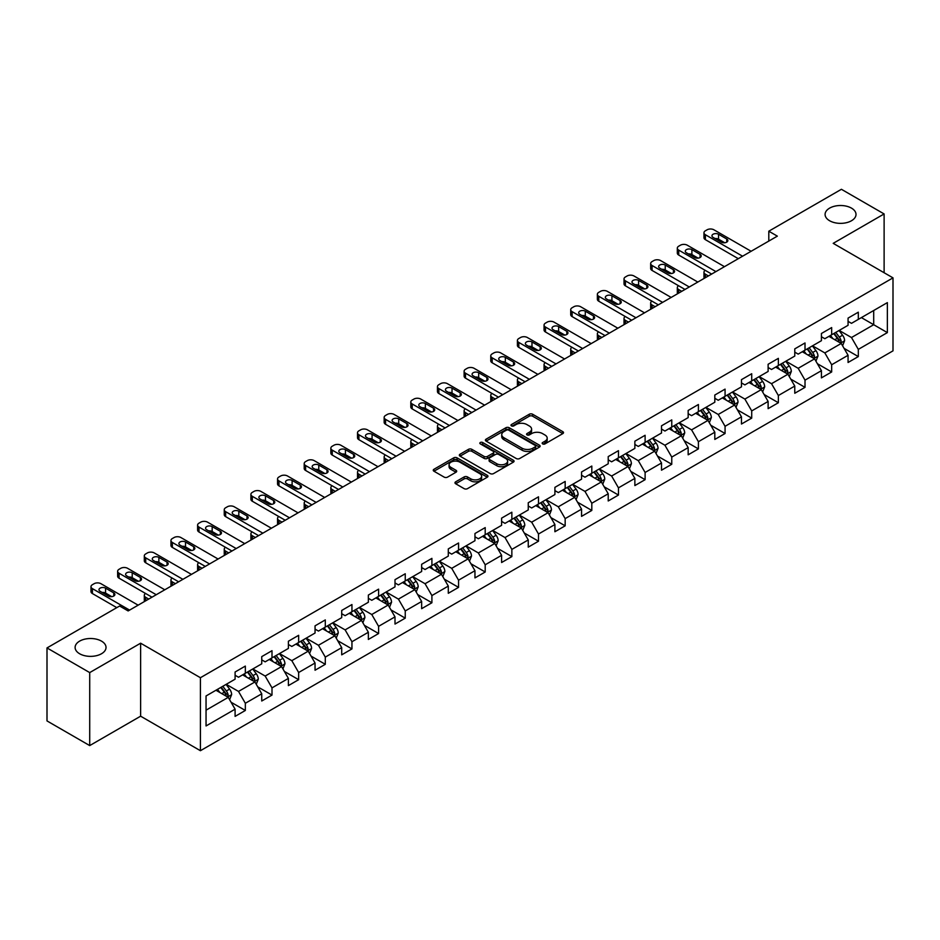 <?xml version="1.0" encoding="UTF-8"?>
<svg xmlns="http://www.w3.org/2000/svg" width="940" height="940" viewBox="0 0 940 940"><rect width="100%" height="100%" fill="white"/><g stroke="black" fill="none" stroke-linecap="round" stroke-linejoin="round"><path stroke-width="1.41" d="M542.65 443.892A1.657 0.964 0 0 0 545 443.892L562.825 433.599A2.373 1.375 0 0 0 563.518 432.635A2.373 1.375 0 0 0 562.825 431.672L532.639 414.246A2.373 1.375 0 0 0 529.279 414.246L511.466 424.528A1.657 0.964 0 0 0 510.984 425.209A1.657 0.964 0 0 0 511.466 425.879A1.657 0.964 0 0 0 513.816 425.879L516.119 424.551A7.591 4.383 0 0 1 526.846 424.551L529.361 426.008A7.591 4.383 0 0 1 531.594 429.098A7.591 4.383 0 0 1 529.361 432.2L527.058 433.528A1.657 0.964 0 0 0 526.576 434.21A1.657 0.964 0 0 0 527.058 434.891A1.657 0.964 0 0 0 529.408 434.891L531.711 433.552A7.591 4.383 0 0 1 542.451 433.552L544.965 435.009A7.591 4.383 0 0 1 547.186 438.111A7.591 4.383 0 0 1 544.965 441.201L542.65 442.54A1.657 0.964 0 0 0 542.168 443.21A1.657 0.964 0 0 0 542.65 443.892L542.65 442.54M101.496 641.127A15.463 8.93 0 0 0 84.647 639.188A15.463 8.93 0 0 0 75.106 647.437A15.463 8.93 0 0 0 79.63 653.758A15.463 8.93 0 0 0 96.479 655.685A15.463 8.93 0 0 0 106.032 647.437A15.463 8.93 0 0 0 101.496 641.127M851.487 208.128A15.463 8.93 0 0 0 834.638 206.189A15.463 8.93 0 0 0 825.085 214.438A15.463 8.93 0 0 0 829.62 220.747A15.463 8.93 0 0 0 846.47 222.686A15.463 8.93 0 0 0 856.011 214.438A15.463 8.93 0 0 0 851.487 208.128M455.665 481.821A2.373 1.375 0 0 0 454.972 482.784A2.373 1.375 0 0 0 455.665 483.759L464.137 488.647A2.373 1.375 0 0 0 467.486 488.647L487.272 477.214A2.373 1.375 0 0 0 487.966 476.251A2.373 1.375 0 0 0 487.272 475.288L457.087 457.851A2.373 1.375 0 0 0 453.738 457.851L433.951 469.283A2.373 1.375 0 0 0 433.258 470.247A2.373 1.375 0 0 0 433.951 471.222L444.173 477.12A2.373 1.375 0 0 0 447.534 477.12L456.006 472.233A2.373 1.375 0 0 0 456.699 471.269A2.373 1.375 0 0 0 456.006 470.294L450.93 467.368A6.345 3.666 0 0 1 449.073 464.783A6.345 3.666 0 0 1 452.986 461.399A6.345 3.666 0 0 1 459.895 462.186L479.776 473.666A6.345 3.666 0 0 1 481.632 476.251A6.345 3.666 0 0 1 477.708 479.635A6.345 3.666 0 0 1 470.799 478.836L467.486 476.933A2.373 1.375 0 0 0 464.137 476.933L455.665 481.821L455.665 483.759M140.624 643.195L89.711 672.593L47 647.93L47 720.921L89.711 745.584L140.624 716.186L200.42 750.707L200.42 677.716L140.624 643.195L140.624 716.186M884.117 272.729L884.117 213.944L833.204 243.343L893 277.864L200.42 677.716M884.117 213.944L841.406 189.292L768.803 231.205L768.803 241.075M47 647.93L119.603 606.018L128.145 610.941L777.345 236.14L768.803 231.205M516.283 458.532A2.373 1.375 0 0 0 519.644 458.532L539.431 447.111A2.373 1.375 0 0 0 540.124 446.136A2.373 1.375 0 0 0 539.431 445.172L509.245 427.747A2.373 1.375 0 0 0 505.885 427.747L486.098 439.168A2.373 1.375 0 0 0 485.404 440.143A2.373 1.375 0 0 0 486.098 441.107L516.283 458.532M480.974 444.244A1.657 0.964 0 0 1 482.666 444.479L482.666 442.505L513.346 460.224A2.373 1.375 0 0 1 514.051 461.199A2.373 1.375 0 0 1 513.346 462.163L493.559 473.584A2.373 1.375 0 0 1 490.21 473.584L460.024 456.159L460.024 454.22A2.373 1.375 0 0 0 459.331 455.195A2.373 1.375 0 0 0 460.024 456.159M460.024 454.22L468.496 449.332A2.373 1.375 0 0 1 471.845 449.332L484.088 456.405A2.373 1.375 0 0 0 487.437 456.405L493.065 453.162A2.373 1.375 0 0 0 493.759 452.187A2.373 1.375 0 0 0 493.065 451.224L480.316 443.868A1.657 0.964 0 0 1 479.835 443.187A1.657 0.964 0 0 1 480.857 442.305A1.657 0.964 0 0 1 482.666 442.505M200.42 750.707L893 350.855L893 277.864M231.076 702.239L245.34 710.464L245.34 703.273L261.743 693.802L261.743 701.005L272.001 695.083L272.001 687.88L288.392 678.41L288.392 685.613L298.65 679.691L298.65 672.5L315.053 663.029L315.053 670.232L325.299 664.31L325.299 657.107L341.702 647.636L341.702 654.839L351.948 648.917L351.948 641.726L368.351 632.256L368.351 639.459L378.597 633.536L378.597 626.334L395 616.863L395 624.066L405.246 618.144L405.246 610.953L421.649 601.482L421.649 608.673L431.906 602.763L431.906 595.561L448.298 586.09L448.298 593.293L458.555 587.371L458.555 580.18L474.959 570.709L474.959 577.9L485.204 571.99L485.204 564.787L501.608 555.317L501.608 562.519L511.853 556.597L511.853 549.395L528.256 539.936L528.256 547.127L538.503 541.217L538.503 534.014L554.905 524.543L554.905 531.746L565.163 525.824L565.163 518.621L581.555 509.163L581.555 516.354L591.812 510.444L591.812 503.241L608.215 493.77L608.215 500.973L618.461 495.051L618.461 487.848L634.864 478.389L634.864 485.581L645.11 479.67L645.11 472.468L661.513 462.997L661.513 470.2L671.759 464.278L671.759 457.075L688.162 447.616L688.162 454.807L698.408 448.897L698.408 441.694L714.811 432.224L714.811 439.427L725.069 433.505L725.069 426.302L741.46 416.831L741.46 424.034L751.718 418.124L751.718 410.921L768.121 401.451L768.121 408.653L778.367 402.731L778.367 395.529L794.77 386.058L794.77 393.261L805.016 387.351L805.016 380.148L821.419 370.677L821.419 377.88L831.665 371.958L831.665 364.755L848.068 355.285L848.068 362.488L858.314 356.577L858.314 349.375L887.36 332.607L887.36 302.621L873.695 310.505L873.695 324.711L887.36 332.607M245.34 710.464L235.094 716.386L235.094 709.183L206.048 725.95L206.048 695.964L235.094 679.197L235.094 672.006L245.34 666.084L245.34 673.287L261.743 663.816L261.743 656.614L272.001 650.692L272.001 657.894L288.392 648.424L288.392 641.233L298.65 635.311L298.65 642.514L315.053 633.043L315.053 625.84L325.299 619.918L325.299 627.121L341.702 617.65L341.702 610.459L351.948 604.538L351.948 611.74L368.351 602.27L368.351 595.067L378.597 589.145L378.597 596.348L395 586.877L395 579.674L405.246 573.764L405.246 580.967L421.649 571.496L421.649 564.294L431.906 558.372L431.906 565.574L448.298 556.104L448.298 548.901L458.555 542.991L458.555 550.194L474.959 540.723L474.959 533.52L485.204 527.598L485.204 534.801L501.608 525.331L501.608 518.128L511.853 512.218L511.853 519.421L528.256 509.95L528.256 502.747L538.503 496.825L538.503 504.028L554.905 494.558L554.905 487.355L565.163 481.445L565.163 488.647L581.555 479.177L581.555 471.974L591.812 466.052L591.812 473.255L608.215 463.784L608.215 456.582L618.461 450.671L618.461 457.862L634.864 448.404L634.864 441.201L645.11 435.279L645.11 442.481L661.513 433.011L661.513 425.808L671.759 419.898L671.759 427.089L688.162 417.63L688.162 410.428L698.408 404.505L698.408 411.708L714.811 402.238L714.811 395.035L725.069 389.125L725.069 396.316L741.46 386.857L741.46 379.654L751.718 373.732L751.718 380.935L768.121 371.464L768.121 364.262L778.367 358.352L778.367 365.543L794.77 356.084L794.77 348.881L805.016 342.959L805.016 350.162L821.419 340.691L821.419 333.488L831.665 327.578L831.665 334.769L848.068 325.299L848.068 318.108L858.314 312.186L858.314 319.389L887.36 302.621M242.614 674.861L254.916 681.958L238.513 691.429L226.211 684.332M235.094 675.261L238.513 677.235L245.34 673.287M238.513 691.429L245.34 703.273M254.916 681.958L261.743 693.802M269.263 659.481L281.565 666.577L265.162 676.048L252.86 668.939M261.743 659.868L265.162 661.842L272.001 657.894M265.162 676.048L272.001 687.88M281.565 666.577L288.392 678.41M295.912 644.088L308.214 651.185L291.811 660.655L279.509 653.559M288.392 644.488L291.811 646.45L298.65 642.514M291.811 660.655L298.65 672.5M308.214 651.185L315.053 663.029M322.561 628.707L334.863 635.804L318.46 645.275L306.17 638.166M315.053 629.095L318.46 631.069L325.299 627.121M318.46 645.275L325.299 657.107M334.863 635.804L341.702 647.636M349.21 613.315L361.512 620.412L345.121 629.882L332.819 622.785M341.702 613.714L345.121 615.677L351.948 611.74M345.121 629.882L351.948 641.726M361.512 620.412L368.351 632.256M375.871 597.922L388.173 605.031L371.77 614.502L359.468 607.393M368.351 598.322L371.77 600.296L378.597 596.348M371.77 614.502L378.597 626.334M388.173 605.031L395 616.863M402.52 582.542L414.822 589.639L398.419 599.109L386.117 592.012M395 582.941L398.419 584.903L405.246 580.967M398.419 599.109L405.246 610.953M414.822 589.639L421.649 601.482M429.169 567.149L441.471 574.258L425.068 583.728L412.766 576.62M421.649 567.548L425.068 569.523L431.906 565.574M425.068 583.728L431.906 595.561M441.471 574.258L448.298 586.09M455.818 551.768L468.12 558.865L451.717 568.336L439.415 561.239M448.298 552.156L451.717 554.13L458.555 550.194M451.717 568.336L458.555 580.18M468.12 558.865L474.959 570.709M482.467 536.376L494.769 543.485L478.366 552.955L466.076 545.846M474.959 536.775L478.366 538.749L485.204 534.801M478.366 552.955L485.204 564.787M494.769 543.485L501.608 555.317M509.128 520.995L521.418 528.092L505.027 537.562L492.724 530.466M501.608 521.383L505.027 523.357L511.853 519.421M505.027 537.562L511.853 549.395M521.418 528.092L528.256 539.936M535.777 505.603L548.079 512.711L531.676 522.182L519.374 515.073M528.256 506.002L531.676 507.976L538.503 504.028M531.676 522.182L538.503 534.014M548.079 512.711L554.905 524.543M562.426 490.222L574.728 497.319L558.325 506.789L546.023 499.692M554.905 490.61L558.325 492.584L565.163 488.647M558.325 506.789L565.163 518.621M574.728 497.319L581.555 509.163M589.074 474.829L601.377 481.938L584.974 491.409L572.672 484.3M581.555 475.229L584.974 477.203L591.812 473.255M584.974 491.409L591.812 503.241M601.377 481.938L608.215 493.77M615.724 459.449L628.026 466.546L611.623 476.016L599.321 468.919M608.215 459.836L611.623 461.81L618.461 457.862M611.623 476.016L618.461 487.848M628.026 466.546L634.864 478.389M642.373 444.056L654.675 451.165L638.272 460.635L625.981 453.527M634.864 444.456L638.272 446.43L645.11 442.481M638.272 460.635L645.11 472.468M654.675 451.165L661.513 462.997M669.033 428.675L681.324 435.772L664.933 445.243L652.63 438.146M661.513 429.063L664.933 431.037L671.759 427.089M664.933 445.243L671.759 457.075M681.324 435.772L688.162 447.616M695.682 413.283L707.985 420.392L691.582 429.862L679.279 422.753M688.162 413.682L691.582 415.656L698.408 411.708M691.582 429.862L698.408 441.694M707.985 420.392L714.811 432.224M722.331 397.902L734.634 404.999L718.231 414.47L705.928 407.373M714.811 398.29L718.231 400.264L725.069 396.316M718.231 414.47L725.069 426.302M734.634 404.999L741.46 416.831M748.98 382.51L761.283 389.618L744.88 399.077L732.577 391.98M741.46 382.909L744.88 384.883L751.718 380.935M744.88 399.077L751.718 410.921M761.283 389.618L768.121 401.451M775.629 367.129L787.932 374.226L771.529 383.696L759.226 376.599M768.121 367.517L771.529 369.49L778.367 365.543M771.529 383.696L778.367 395.529M787.932 374.226L794.77 386.058M802.278 351.736L814.581 358.845L798.189 368.304L785.887 361.207M794.77 352.136L798.189 354.11L805.016 350.162M798.189 368.304L805.016 380.148M814.581 358.845L821.419 370.677M828.939 336.356L841.241 343.453L824.838 352.923L812.536 345.826M821.419 336.743L824.838 338.717L831.665 334.769M824.838 352.923L831.665 364.755M841.241 343.453L848.068 355.285M861.393 317.614L873.695 324.711L851.487 337.531L839.185 330.434M848.068 321.363L851.487 323.337L858.314 319.389M851.487 337.531L858.314 349.375M89.711 672.593L89.711 745.584M206.048 710.17L228.256 697.351L215.965 690.254M228.256 697.351L235.094 709.183M844.05 348.34L858.314 356.577M817.4 363.721L831.665 371.958M790.752 379.114L805.016 387.351M764.102 394.495L778.367 402.731M737.454 409.887L751.718 418.124M710.805 425.268L725.069 433.505M684.144 440.66L698.408 448.897M657.495 456.041L671.759 464.278M630.846 471.434L645.11 479.67M604.197 486.814L618.461 495.051M577.548 502.207L591.812 510.444M550.899 517.587L565.163 525.824M524.238 532.98L538.503 541.217M497.589 548.361L511.853 556.597M470.94 563.753L485.204 571.99M444.291 579.134L458.555 587.371M417.642 594.527L431.906 602.763M390.981 609.907L405.246 618.144M364.332 625.3L378.597 633.536M337.683 640.681L351.948 648.917M311.034 656.073L325.299 664.31M284.385 671.454L298.65 679.691M257.736 686.846L272.001 695.083M543.32 444.127L544.965 443.175A7.591 4.383 0 0 0 547.186 440.073L547.186 438.111M531.594 429.098L531.594 431.072A7.591 4.383 0 0 1 529.361 434.174L527.728 435.126M562.79 433.622L532.639 416.209A2.373 1.375 0 0 0 529.279 416.209L512.124 426.114M539.395 447.123L509.245 429.721A2.373 1.375 0 0 0 505.885 429.721L486.133 441.13M535.236 446.817A1.657 0.964 0 0 0 535.718 446.136A1.657 0.964 0 0 0 535.236 445.466L508.74 430.168A1.657 0.964 0 0 0 506.39 430.168L503.957 431.566A7.591 4.383 0 0 0 501.737 434.668A7.591 4.383 0 0 0 503.957 437.77L522.076 448.227A7.591 4.383 0 0 0 532.804 448.227L535.236 446.817L535.236 448.791A1.657 0.964 0 0 0 535.718 448.11L535.718 446.136M501.737 434.668L501.737 436.642A7.591 4.383 0 0 0 503.957 439.744L503.957 437.77M535.236 448.791L532.804 450.201A7.591 4.383 0 0 1 522.076 450.201L503.957 439.744M460.06 456.182L468.496 451.306L468.496 449.332M493.759 452.187L493.759 454.161A2.373 1.375 0 0 1 493.065 455.136L487.437 458.379A2.373 1.375 0 0 1 484.088 458.379L471.845 451.306A2.373 1.375 0 0 0 468.496 451.306M482.666 444.479L513.322 462.186M496.79 463.737A6.345 3.666 0 0 0 503.711 464.536A6.345 3.666 0 0 0 507.623 461.152A6.345 3.666 0 0 0 505.767 458.555L498.764 454.514A2.373 1.375 0 0 0 495.404 454.514L489.787 457.757A2.373 1.375 0 0 0 489.094 458.732A2.373 1.375 0 0 0 489.787 459.695L496.79 463.737L496.79 465.711A6.345 3.666 0 0 0 503.711 466.498A6.345 3.666 0 0 0 507.623 463.115L507.623 461.152M489.094 458.732L489.094 460.706A2.373 1.375 0 0 0 489.787 461.669L489.787 459.695M496.79 465.711L489.787 461.669M481.632 476.251L481.632 478.225A6.345 3.666 0 0 1 477.708 481.609A6.345 3.666 0 0 1 470.799 480.81L467.486 478.906A2.373 1.375 0 0 0 464.137 478.906L455.7 483.771M449.073 464.783L449.073 466.745A6.345 3.666 0 0 0 450.93 469.342L450.93 467.368M455.971 472.256L450.93 469.342M487.272 475.288L487.272 477.214L457.087 459.825A2.373 1.375 0 0 0 453.738 459.825L433.986 471.234M842.581 345.791L844.614 340.668A6.404 3.701 -120 0 0 842.569 335.216L839.044 330.516M832.899 338.647L830.502 335.439M708.408 275.937L705.388 274.198L705.388 277.688M704.377 278.264A4.829 2.785 180 0 1 703.966 277.147L703.966 272.224A4.829 2.785 0 0 0 705.388 274.198M840.243 342.877L841.159 340.95A6.404 3.701 -120 0 0 839.326 337.096L835.801 332.384M834.203 333.312L838.116 338.529A3.266 1.88 60 0 1 838.703 339.528L841.159 340.95M833.757 333.571L837.282 338.282A6.404 3.701 60 0 1 839.115 342.125M705.212 270.344A4.829 2.785 0 0 0 703.966 272.224M742.577 256.209L705.388 234.742A4.829 2.785 -0 0 1 703.966 232.768A4.829 2.785 -0 0 1 705.388 230.793L707.091 229.807A4.829 2.785 -0 0 1 713.93 229.807L751.119 251.274M703.966 232.768L703.966 237.703A4.829 2.785 180 0 0 705.388 239.665L738.3 258.676M713.072 237.397A3.866 2.232 180 0 1 711.944 235.822A3.866 2.232 180 0 1 714.33 233.766A3.866 2.232 180 0 1 718.536 234.248L726.738 238.983A3.866 2.232 180 0 1 727.866 240.558A3.866 2.232 180 0 1 725.48 242.626A3.866 2.232 180 0 1 721.274 242.132L713.072 237.397M715.082 238.56A3.866 2.232 180 0 1 718.536 239.183L724.728 242.755M815.932 361.183L817.965 356.06A6.404 3.701 -120 0 0 815.92 350.608L812.395 345.897M806.25 354.028L803.853 350.832M681.759 291.329L678.727 289.579L678.727 293.068M677.716 293.656A4.829 2.785 180 0 1 677.317 292.54L677.317 287.605A4.829 2.785 0 0 0 678.727 289.579M813.593 358.269L814.51 356.331A6.404 3.701 -120 0 0 812.677 352.477L809.152 347.777M807.542 348.705L811.455 353.922A3.266 1.88 60 0 1 812.054 354.909L814.51 356.331M807.096 348.952L810.633 353.663A6.404 3.701 60 0 1 812.466 357.517M678.562 285.737A4.829 2.785 0 0 0 677.317 287.605M789.283 376.564L791.316 371.441A6.404 3.701 -120 0 0 789.271 365.989L785.746 361.289M779.601 369.42L777.204 366.212M655.11 306.71L652.078 304.971L652.078 308.461M651.067 309.037A4.829 2.785 180 0 1 650.668 307.921L650.668 302.997A4.829 2.785 0 0 0 652.078 304.971M786.945 373.65L787.861 371.723A6.404 3.701 -120 0 0 786.028 367.869L782.503 363.157M780.893 364.086L784.806 369.303A3.266 1.88 60 0 1 785.405 370.301L787.861 371.723M780.447 364.344L783.972 369.056A6.404 3.701 60 0 1 785.805 372.898M651.914 301.117A4.829 2.785 0 0 0 650.668 302.997M715.928 271.601L678.727 250.122A4.829 2.785 -0 0 1 677.317 248.148A4.829 2.785 -0 0 1 678.727 246.186L680.443 245.199A4.829 2.785 -0 0 1 687.269 245.199L724.47 266.666M677.317 248.148L677.317 253.083A4.829 2.785 180 0 0 678.727 255.057L711.65 274.069M686.423 252.79A3.866 2.232 180 0 1 685.284 251.215A3.866 2.232 180 0 1 687.669 249.147A3.866 2.232 180 0 1 691.887 249.629L700.089 254.364A3.866 2.232 180 0 1 701.216 255.95A3.866 2.232 180 0 1 698.831 258.007A3.866 2.232 180 0 1 694.625 257.525L686.423 252.79M688.433 253.953A3.866 2.232 180 0 1 691.887 254.564L698.079 258.136M689.279 286.982L652.078 265.515A4.829 2.785 -0 0 1 650.668 263.541A4.829 2.785 -0 0 1 652.078 261.567L653.793 260.58A4.829 2.785 -0 0 1 660.62 260.58L697.821 282.059M650.668 263.541L650.668 268.476A4.829 2.785 180 0 0 652.078 270.45L685.002 289.45M659.774 268.17A3.866 2.232 180 0 1 658.635 266.596A3.866 2.232 180 0 1 661.02 264.539A3.866 2.232 180 0 1 665.238 265.021L673.439 269.757A3.866 2.232 180 0 1 674.567 271.331A3.866 2.232 180 0 1 672.182 273.399A3.866 2.232 180 0 1 667.964 272.906L659.774 268.17M661.784 269.334A3.866 2.232 180 0 1 665.238 269.956L671.43 273.528M762.634 391.957L764.667 386.834A6.404 3.701 -120 0 0 762.622 381.382L759.097 376.67M752.952 384.801L750.555 381.605M628.449 322.103L625.429 320.352L625.429 323.842M624.418 324.429A4.829 2.785 180 0 1 624.019 323.313L624.019 318.378A4.829 2.785 0 0 0 625.429 320.352M760.295 389.043L761.212 387.104A6.404 3.701 -120 0 0 759.379 383.25L755.854 378.55M754.244 379.478L758.157 384.695A3.266 1.88 60 0 1 758.745 385.682L761.212 387.104M753.798 379.737L757.323 384.437A6.404 3.701 60 0 1 759.156 388.291M625.264 316.51A4.829 2.785 0 0 0 624.019 318.378M735.985 407.337L738.018 402.214A6.404 3.701 -120 0 0 735.973 396.762L732.448 392.062M726.303 400.193L723.906 396.997M601.8 337.484L598.78 335.745L598.78 339.234M597.769 339.81A4.829 2.785 180 0 1 597.358 338.694L597.358 333.771A4.829 2.785 0 0 0 598.78 335.745M733.635 404.423L734.551 402.496A6.404 3.701 -120 0 0 732.718 398.642L729.193 393.93M727.595 394.859L731.508 400.088A3.266 1.88 60 0 1 732.096 401.075L734.551 402.496M727.149 395.117L730.674 399.829A6.404 3.701 60 0 1 732.507 403.671M598.615 331.89A4.829 2.785 0 0 0 597.358 333.771M709.336 422.73L711.357 417.607A6.404 3.701 -120 0 0 709.324 412.155L705.787 407.443M699.642 415.574L697.245 412.378M575.151 352.876L572.131 351.125L572.131 354.615M571.12 355.203A4.829 2.785 180 0 1 570.709 354.086L570.709 349.151A4.829 2.785 0 0 0 572.131 351.125M706.986 419.816L707.902 417.877A6.404 3.701 -120 0 0 706.069 414.023L702.544 409.323M700.946 410.251L704.859 415.468A3.266 1.88 60 0 1 705.447 416.455L707.902 417.877M700.5 410.51L704.025 415.21A6.404 3.701 60 0 1 705.858 419.064M571.966 347.283A4.829 2.785 0 0 0 570.709 349.151M662.618 302.374L625.429 280.896A4.829 2.785 -0 0 1 624.019 278.921A4.829 2.785 -0 0 1 625.429 276.959L627.144 275.972A4.829 2.785 -0 0 1 633.971 275.972L671.16 297.44M624.019 278.921L624.019 283.857A4.829 2.785 180 0 0 625.429 285.83L658.352 304.842M633.114 283.563A3.866 2.232 180 0 1 631.986 281.988A3.866 2.232 180 0 1 634.371 279.92A3.866 2.232 180 0 1 638.589 280.402L646.791 285.137A3.866 2.232 180 0 1 647.918 286.724A3.866 2.232 180 0 1 645.533 288.78A3.866 2.232 180 0 1 641.315 288.298L633.114 283.563M635.135 284.726A3.866 2.232 180 0 1 638.589 285.337L644.769 288.909M635.969 317.755L598.78 296.288A4.829 2.785 -0 0 1 597.358 294.314A4.829 2.785 -0 0 1 598.78 292.34L600.484 291.353A4.829 2.785 -0 0 1 607.322 291.353L644.511 312.832M597.358 294.314L597.358 299.249A4.829 2.785 180 0 0 598.78 301.223L631.704 320.223M606.465 298.943A3.866 2.232 180 0 1 605.337 297.369A3.866 2.232 180 0 1 607.722 295.313A3.866 2.232 180 0 1 611.928 295.795L620.13 300.53A3.866 2.232 180 0 1 621.269 302.104A3.866 2.232 180 0 1 618.884 304.172A3.866 2.232 180 0 1 614.666 303.679L606.465 298.943M608.474 300.107A3.866 2.232 180 0 1 611.928 300.73L618.12 304.302M609.32 333.148L572.131 311.669A4.829 2.785 -0 0 1 570.709 309.695A4.829 2.785 -0 0 1 572.131 307.732L573.835 306.745A4.829 2.785 -0 0 1 580.673 306.745L617.862 328.213M570.709 309.695L570.709 314.63A4.829 2.785 180 0 0 572.131 316.604L605.055 335.615M579.816 314.336A3.866 2.232 180 0 1 578.688 312.762A3.866 2.232 180 0 1 581.073 310.694A3.866 2.232 180 0 1 585.279 311.175L593.481 315.911A3.866 2.232 180 0 1 594.62 317.497A3.866 2.232 180 0 1 592.223 319.553A3.866 2.232 180 0 1 588.017 319.071L579.816 314.336M581.825 315.499A3.866 2.232 180 0 1 585.279 316.11L591.471 319.682M682.675 438.111L684.708 432.988A6.404 3.701 -120 0 0 682.663 427.536L679.138 422.836M672.993 430.966L670.596 427.771M548.502 368.257L545.482 366.518L545.482 370.007M544.46 370.583A4.829 2.785 180 0 1 544.06 369.479L544.06 364.544A4.829 2.785 0 0 0 545.482 366.518M680.337 435.197L681.253 433.27A6.404 3.701 -120 0 0 679.42 429.416L675.895 424.704M674.297 425.632L678.198 430.861A3.266 1.88 60 0 1 678.798 431.848L681.253 433.27M673.851 425.89L677.376 430.602A6.404 3.701 60 0 1 679.209 434.445M545.306 362.664A4.829 2.785 0 0 0 544.06 364.544M582.671 348.529L545.482 327.061A4.829 2.785 -0 0 1 544.06 325.087A4.829 2.785 -0 0 1 545.482 323.113L547.186 322.126A4.829 2.785 -0 0 1 554.024 322.126L591.213 343.605M544.06 325.087L544.06 330.022A4.829 2.785 180 0 0 545.482 331.996L578.394 350.996M553.167 329.728A3.866 2.232 180 0 1 552.038 328.142A3.866 2.232 180 0 1 554.424 326.086A3.866 2.232 180 0 1 558.63 326.568L566.832 331.303A3.866 2.232 180 0 1 567.96 332.877A3.866 2.232 180 0 1 565.574 334.946A3.866 2.232 180 0 1 561.368 334.452L553.167 329.728M555.176 330.88A3.866 2.232 180 0 1 558.63 331.503L564.822 335.075M656.026 453.503L658.059 448.38A6.404 3.701 -120 0 0 656.014 442.928L652.489 438.216M646.344 446.347L643.947 443.151M521.853 383.649L518.821 381.899L518.821 385.388M517.811 385.976A4.829 2.785 180 0 1 517.411 384.86L517.411 379.924A4.829 2.785 0 0 0 518.821 381.899M653.688 450.589L654.604 448.65A6.404 3.701 -120 0 0 652.771 444.796L649.246 440.096M647.636 441.024L651.549 446.241A3.266 1.88 60 0 1 652.149 447.228L654.604 448.65M647.19 441.283L650.715 445.983A6.404 3.701 60 0 1 652.548 449.837M518.657 378.056A4.829 2.785 0 0 0 517.411 379.924M556.022 363.921L518.821 342.442A4.829 2.785 -0 0 1 517.411 340.48A4.829 2.785 -0 0 1 518.821 338.506L520.537 337.519A4.829 2.785 -0 0 1 527.364 337.519L564.564 358.986M517.411 340.48L517.411 345.403A4.829 2.785 180 0 0 518.821 347.377L551.745 366.389M526.518 345.109A3.866 2.232 180 0 1 525.378 343.535A3.866 2.232 180 0 1 527.763 341.467A3.866 2.232 180 0 1 531.981 341.948L540.183 346.684A3.866 2.232 180 0 1 541.311 348.27A3.866 2.232 180 0 1 538.926 350.326A3.866 2.232 180 0 1 534.719 349.845L526.518 345.109M528.527 346.272A3.866 2.232 180 0 1 531.981 346.884L538.173 350.456M629.377 468.884L631.41 463.761A6.404 3.701 -120 0 0 629.365 458.309L625.84 453.609M619.695 461.74L617.298 458.544M495.204 399.03L492.172 397.291L492.172 400.781M491.162 401.368A4.829 2.785 180 0 1 490.762 400.252L490.762 395.317A4.829 2.785 0 0 0 492.172 397.291M627.039 465.981L627.955 464.043A6.404 3.701 -120 0 0 626.122 460.189L622.597 455.477M620.988 456.405L624.9 461.634A3.266 1.88 60 0 1 625.5 462.621L627.955 464.043M620.541 456.664L624.066 461.376A6.404 3.701 60 0 1 625.899 465.218M492.008 393.449A4.829 2.785 0 0 0 490.762 395.317M529.361 379.302L492.172 357.835A4.829 2.785 -0 0 1 490.762 355.861A4.829 2.785 -0 0 1 492.172 353.887L493.888 352.899A4.829 2.785 -0 0 1 500.714 352.899L537.903 374.379M490.762 355.861L490.762 360.796A4.829 2.785 180 0 0 492.172 362.77L525.096 381.769M499.869 360.502A3.866 2.232 180 0 1 498.729 358.916A3.866 2.232 180 0 1 501.114 356.859A3.866 2.232 180 0 1 505.332 357.341L513.534 362.076A3.866 2.232 180 0 1 514.662 363.651A3.866 2.232 180 0 1 512.277 365.719A3.866 2.232 180 0 1 508.058 365.225L499.869 360.502M501.878 361.653A3.866 2.232 180 0 1 505.332 362.276L511.524 365.848M602.728 484.276L604.761 479.153A6.404 3.701 -120 0 0 602.716 473.701L599.191 468.99M593.046 477.12L590.649 473.924M468.543 414.423L465.523 412.672L465.523 416.162M464.513 416.749A4.829 2.785 180 0 1 464.113 415.633L464.113 410.698A4.829 2.785 0 0 0 465.523 412.672M600.39 481.362L601.306 479.423A6.404 3.701 -120 0 0 599.473 475.57L595.948 470.87M594.339 471.798L598.251 477.015A3.266 1.88 60 0 1 598.839 478.002L601.306 479.423M593.892 472.056L597.417 476.756A6.404 3.701 60 0 1 599.25 480.61M465.359 408.829A4.829 2.785 0 0 0 464.113 410.698M502.712 394.694L465.523 373.215A4.829 2.785 -0 0 1 464.113 371.253A4.829 2.785 -0 0 1 465.523 369.279L467.227 368.292A4.829 2.785 -0 0 1 474.065 368.292L511.254 389.759M464.113 371.253L464.113 376.176A4.829 2.785 180 0 0 465.523 378.15L498.447 397.162M473.208 375.882A3.866 2.232 180 0 1 472.08 374.308A3.866 2.232 180 0 1 474.465 372.24A3.866 2.232 180 0 1 478.683 372.722L486.885 377.457A3.866 2.232 180 0 1 488.013 379.043A3.866 2.232 180 0 1 485.628 381.099A3.866 2.232 180 0 1 481.409 380.618L473.208 375.882M475.229 377.046A3.866 2.232 180 0 1 478.683 377.657L484.864 381.229M576.079 499.657L578.112 494.534A6.404 3.701 -120 0 0 576.067 489.094L572.542 484.382M566.385 492.513L564 489.317M441.894 429.803L438.874 428.064L438.874 431.554M437.864 432.142A4.829 2.785 180 0 1 437.453 431.025L437.453 426.09A4.829 2.785 0 0 0 438.874 428.064M573.729 496.755L574.645 494.816A6.404 3.701 -120 0 0 572.812 490.962L569.288 486.25M567.689 487.179L571.602 492.407A3.266 1.88 60 0 1 572.19 493.394L574.645 494.816M567.243 487.437L570.768 492.149A6.404 3.701 60 0 1 572.601 495.991M438.71 424.222A4.829 2.785 0 0 0 437.453 426.09M476.063 410.075L438.874 388.608A4.829 2.785 -0 0 1 437.453 386.634A4.829 2.785 -0 0 1 438.874 384.66L440.578 383.673A4.829 2.785 -0 0 1 447.416 383.673L484.605 405.152M437.453 386.634L437.453 391.569A4.829 2.785 180 0 0 438.874 393.543L471.798 412.543M446.559 391.275A3.866 2.232 180 0 1 445.431 389.689A3.866 2.232 180 0 1 447.816 387.632A3.866 2.232 180 0 1 452.022 388.114L460.224 392.849A3.866 2.232 180 0 1 461.364 394.424A3.866 2.232 180 0 1 458.978 396.492A3.866 2.232 180 0 1 454.76 396.01L446.559 391.275M448.568 392.427A3.866 2.232 180 0 1 452.022 393.049L458.215 396.621M549.418 515.049L551.451 509.927A6.404 3.701 -120 0 0 549.418 504.474L545.881 499.763M539.736 507.894L537.339 504.698M415.245 445.196L412.225 443.445L412.225 446.935M411.215 447.522A4.829 2.785 180 0 1 410.804 446.406L410.804 441.471A4.829 2.785 0 0 0 412.225 443.445M547.08 512.135L547.996 510.197A6.404 3.701 -120 0 0 546.163 506.355L542.639 501.643M541.04 502.571L544.953 507.788A3.266 1.88 60 0 1 545.541 508.775L547.996 510.197M540.594 502.829L544.119 507.53A6.404 3.701 60 0 1 545.952 511.384M412.061 439.603A4.829 2.785 0 0 0 410.804 441.471M449.414 425.468L412.225 403.988A4.829 2.785 -0 0 1 410.804 402.026A4.829 2.785 -0 0 1 412.225 400.052L413.929 399.065A4.829 2.785 -0 0 1 420.768 399.065L457.956 420.532M410.804 402.026L410.804 406.95A4.829 2.785 180 0 0 412.225 408.923L445.137 427.935M419.91 406.656A3.866 2.232 180 0 1 418.782 405.081A3.866 2.232 180 0 1 421.167 403.013A3.866 2.232 180 0 1 425.373 403.507L433.575 408.23A3.866 2.232 180 0 1 434.715 409.816A3.866 2.232 180 0 1 432.318 411.873A3.866 2.232 180 0 1 428.111 411.391L419.91 406.656M421.919 407.819A3.866 2.232 180 0 1 425.373 408.43L431.566 412.002M522.769 530.43L524.802 525.319A6.404 3.701 -120 0 0 522.757 519.867L519.232 515.155M513.087 523.286L510.69 520.09M388.596 460.577L385.576 458.838L385.576 462.327M384.554 462.915A4.829 2.785 180 0 1 384.154 461.798L384.154 456.863A4.829 2.785 0 0 0 385.576 458.838M520.431 527.528L521.347 525.589A6.404 3.701 -120 0 0 519.514 521.735L515.99 517.024M514.38 517.952L518.293 523.181A3.266 1.88 60 0 1 518.892 524.168L521.347 525.589M513.945 518.21L517.47 522.922A6.404 3.701 60 0 1 519.303 526.764M385.4 454.995A4.829 2.785 0 0 0 384.154 456.863M422.765 440.848L385.576 419.381A4.829 2.785 -0 0 1 384.154 417.407A4.829 2.785 -0 0 1 385.576 415.433L387.28 414.446A4.829 2.785 -0 0 1 394.119 414.446L431.307 435.925M384.154 417.407L384.154 422.342A4.829 2.785 180 0 0 385.576 424.316L418.488 443.316M393.261 422.048A3.866 2.232 180 0 1 392.121 420.462A3.866 2.232 180 0 1 394.518 418.406A3.866 2.232 180 0 1 398.724 418.887L406.926 423.623A3.866 2.232 180 0 1 408.054 425.197A3.866 2.232 180 0 1 405.669 427.265A3.866 2.232 180 0 1 401.462 426.784L393.261 422.048M395.27 423.2A3.866 2.232 180 0 1 398.724 423.822L404.917 427.395M496.12 545.823L498.153 540.7A6.404 3.701 -120 0 0 496.109 535.248L492.584 530.536M486.438 538.667L484.041 535.471M361.947 475.969L358.916 474.218L358.916 477.708M357.905 478.296A4.829 2.785 180 0 1 357.505 477.179L357.505 472.244A4.829 2.785 0 0 0 358.916 474.218M493.782 542.909L494.699 540.97A6.404 3.701 -120 0 0 492.865 537.128L489.341 532.416M487.731 533.344L491.644 538.561A3.266 1.88 60 0 1 492.243 539.548L494.699 540.97M487.284 533.603L490.809 538.303A6.404 3.701 60 0 1 492.642 542.157M358.751 470.376A4.829 2.785 0 0 0 357.505 472.244M396.116 456.241L358.916 434.774A4.829 2.785 -0 0 1 357.505 432.799A4.829 2.785 -0 0 1 358.916 430.826L360.631 429.839A4.829 2.785 -0 0 1 367.458 429.839L404.658 451.306M357.505 432.799L357.505 437.723A4.829 2.785 180 0 0 358.916 439.697L391.839 458.708M366.612 437.429A3.866 2.232 180 0 1 365.472 435.855A3.866 2.232 180 0 1 367.857 433.787A3.866 2.232 180 0 1 372.076 434.28L380.277 439.004A3.866 2.232 180 0 1 381.405 440.59A3.866 2.232 180 0 1 379.02 442.646A3.866 2.232 180 0 1 374.813 442.164L366.612 437.429M368.621 438.592A3.866 2.232 180 0 1 372.076 439.203L378.268 442.775M469.471 561.204L471.504 556.092A6.404 3.701 -120 0 0 469.46 550.64L465.935 545.928M459.789 554.06L457.392 550.864M335.286 491.35L332.267 489.611L332.267 493.101M331.256 493.688A4.829 2.785 180 0 1 330.856 492.572L330.856 487.637A4.829 2.785 0 0 0 332.267 489.611M467.133 558.301L468.049 556.363A6.404 3.701 -120 0 0 466.216 552.509L462.691 547.797M461.082 548.725L464.995 553.954A3.266 1.88 60 0 1 465.594 554.941L468.049 556.363M460.635 548.984L464.16 553.695A6.404 3.701 60 0 1 465.993 557.549M332.102 485.769A4.829 2.785 0 0 0 330.856 487.637M369.455 471.622L332.267 450.154A4.829 2.785 -0 0 1 330.856 448.18A4.829 2.785 -0 0 1 332.267 446.206L333.982 445.219A4.829 2.785 -0 0 1 340.809 445.219L377.998 466.698M330.856 448.18L330.856 453.115A4.829 2.785 180 0 0 332.267 455.089L365.19 474.089M339.951 452.822A3.866 2.232 180 0 1 338.823 451.235A3.866 2.232 180 0 1 341.208 449.179A3.866 2.232 180 0 1 345.427 449.661L353.628 454.396A3.866 2.232 180 0 1 354.756 455.971A3.866 2.232 180 0 1 352.371 458.038A3.866 2.232 180 0 1 348.153 457.557L339.951 452.822M341.972 453.973A3.866 2.232 180 0 1 345.427 454.596L351.607 458.168M442.822 576.596L444.855 571.473A6.404 3.701 -120 0 0 442.811 566.021L439.286 561.309M433.14 569.44L430.743 566.244M308.637 506.742L305.618 504.991L305.618 508.481M304.607 509.069A4.829 2.785 180 0 1 304.207 507.953L304.207 503.018A4.829 2.785 0 0 0 305.618 504.991M440.484 573.682L441.401 571.743A6.404 3.701 -120 0 0 439.568 567.901L436.031 563.189M434.433 564.118L438.346 569.335A3.266 1.88 60 0 1 438.933 570.333L441.401 571.743M433.986 564.376L437.511 569.076A6.404 3.701 60 0 1 439.344 572.93M305.453 501.149A4.829 2.785 0 0 0 304.207 503.018M342.806 487.014L305.618 465.547A4.829 2.785 -0 0 1 304.207 463.573A4.829 2.785 -0 0 1 305.618 461.599L307.321 460.612A4.829 2.785 -0 0 1 314.16 460.612L351.349 482.079M304.207 463.573L304.207 468.496A4.829 2.785 180 0 0 305.618 470.47L338.541 489.481M313.302 468.202A3.866 2.232 180 0 1 312.174 466.628A3.866 2.232 180 0 1 314.559 464.56A3.866 2.232 180 0 1 318.778 465.053L326.967 469.788A3.866 2.232 180 0 1 328.107 471.363A3.866 2.232 180 0 1 325.722 473.419A3.866 2.232 180 0 1 321.504 472.938L313.302 468.202M315.311 469.365A3.866 2.232 180 0 1 318.778 469.977L324.958 473.548M416.173 591.977L418.206 586.865A6.404 3.701 -120 0 0 416.162 581.413L412.637 576.702M406.48 584.833L404.094 581.637M281.988 522.123L278.969 520.384L278.969 523.874M277.958 524.461A4.829 2.785 180 0 1 277.547 523.345L277.547 518.41A4.829 2.785 0 0 0 278.969 520.384M413.823 589.074L414.74 587.136A6.404 3.701 -120 0 0 412.907 583.282L409.382 578.582M407.784 579.498L411.697 584.727A3.266 1.88 60 0 1 412.284 585.714L414.74 587.136M407.337 579.757L410.862 584.469A6.404 3.701 60 0 1 412.695 588.322M278.804 516.542A4.829 2.785 0 0 0 277.547 518.41M316.157 502.406L278.969 480.928A4.829 2.785 -0 0 1 277.547 478.954A4.829 2.785 -0 0 1 278.969 476.98L280.672 475.993A4.829 2.785 -0 0 1 287.511 475.993L324.7 497.471M277.547 478.954L277.547 483.889A4.829 2.785 180 0 0 278.969 485.863L311.892 504.862M286.653 483.595A3.866 2.232 180 0 1 285.525 482.009A3.866 2.232 180 0 1 287.91 479.952A3.866 2.232 180 0 1 292.117 480.434L300.318 485.169A3.866 2.232 180 0 1 301.458 486.744A3.866 2.232 180 0 1 299.073 488.812A3.866 2.232 180 0 1 294.855 488.33L286.653 483.595M288.662 484.758A3.866 2.232 180 0 1 292.117 485.369L298.309 488.941M389.512 607.369L391.545 602.246A6.404 3.701 -120 0 0 389.501 596.794L385.976 592.094M379.831 600.214L377.434 597.018M255.339 537.515L252.32 535.765L252.32 539.255M251.309 539.842A4.829 2.785 180 0 1 250.898 538.726L250.898 533.791A4.829 2.785 0 0 0 252.32 535.765M387.174 604.455L388.091 602.516A6.404 3.701 -120 0 0 386.258 598.674L382.733 593.962M381.135 594.891L385.048 600.108A3.266 1.88 60 0 1 385.635 601.106L388.091 602.516M380.688 595.149L384.213 599.849A6.404 3.701 60 0 1 386.046 603.703M252.155 531.923A4.829 2.785 0 0 0 250.898 533.791M289.508 517.787L252.32 496.32A4.829 2.785 -0 0 1 250.898 494.346A4.829 2.785 -0 0 1 252.32 492.372L254.023 491.385A4.829 2.785 -0 0 1 260.862 491.385L298.05 512.852M250.898 494.346L250.898 499.269A4.829 2.785 180 0 0 252.32 501.243L285.231 520.255M260.004 498.976A3.866 2.232 180 0 1 258.876 497.401A3.866 2.232 180 0 1 261.261 495.333A3.866 2.232 180 0 1 265.468 495.827L273.669 500.562A3.866 2.232 180 0 1 274.797 502.136A3.866 2.232 180 0 1 272.412 504.193A3.866 2.232 180 0 1 268.205 503.711L260.004 498.976M262.013 500.139A3.866 2.232 180 0 1 265.468 500.75L271.66 504.322M362.863 622.75L364.896 617.639A6.404 3.701 -120 0 0 362.852 612.187L359.327 607.475M353.181 615.606L350.785 612.41M228.69 552.896L225.659 551.157L225.659 554.647M224.648 555.235A4.829 2.785 180 0 1 224.249 554.118L224.249 549.183A4.829 2.785 0 0 0 225.659 551.157M360.525 619.848L361.442 617.909A6.404 3.701 -120 0 0 359.609 614.055L356.084 609.355M354.474 610.272L358.387 615.5A3.266 1.88 60 0 1 358.986 616.487L361.442 617.909M354.028 610.53L357.564 615.242A6.404 3.701 60 0 1 359.397 619.096M225.494 547.315A4.829 2.785 0 0 0 224.249 549.183M262.859 533.18L225.659 511.701A4.829 2.785 -0 0 1 224.249 509.727A4.829 2.785 -0 0 1 225.659 507.753L227.374 506.766A4.829 2.785 -0 0 1 234.201 506.766L271.401 528.245M224.249 509.727L224.249 514.662A4.829 2.785 180 0 0 225.659 516.636L258.582 535.636M233.355 514.368A3.866 2.232 180 0 1 232.215 512.782A3.866 2.232 180 0 1 234.612 510.726A3.866 2.232 180 0 1 238.819 511.207L247.02 515.942A3.866 2.232 180 0 1 248.148 517.517A3.866 2.232 180 0 1 245.763 519.585A3.866 2.232 180 0 1 241.557 519.103L233.355 514.368M235.364 515.531A3.866 2.232 180 0 1 238.819 516.142L245.011 519.714M336.214 638.143L338.247 633.019A6.404 3.701 -120 0 0 336.203 627.567L332.678 622.868M326.532 630.987L324.136 627.791M202.041 568.289L199.01 566.538L199.01 570.039M197.999 570.615A4.829 2.785 180 0 1 197.6 569.499L197.6 564.576A4.829 2.785 0 0 0 199.01 566.538M333.876 635.229L334.793 633.29A6.404 3.701 -120 0 0 332.96 629.448L329.435 624.736M327.825 625.664L331.738 630.881A3.266 1.88 60 0 1 332.337 631.88L334.793 633.29M327.379 625.923L330.904 630.623A6.404 3.701 60 0 1 332.737 634.477M198.845 562.696A4.829 2.785 0 0 0 197.6 564.576M236.21 548.561L199.01 527.093A4.829 2.785 -0 0 1 197.6 525.119A4.829 2.785 -0 0 1 199.01 523.145L200.725 522.158A4.829 2.785 -0 0 1 207.552 522.158L244.753 543.626M197.6 525.119L197.6 530.043A4.829 2.785 180 0 0 199.01 532.016L231.933 551.028M206.706 529.749A3.866 2.232 180 0 1 205.566 528.174A3.866 2.232 180 0 1 207.952 526.106A3.866 2.232 180 0 1 212.17 526.6L220.371 531.335A3.866 2.232 180 0 1 221.499 532.91A3.866 2.232 180 0 1 219.114 534.966A3.866 2.232 180 0 1 214.896 534.484L206.706 529.749M208.715 530.912A3.866 2.232 180 0 1 212.17 531.523L218.362 535.095M309.565 653.523L311.598 648.412A6.404 3.701 -120 0 0 309.554 642.96L306.029 638.248M299.884 646.379L297.487 643.183M175.38 583.67L172.361 581.931L172.361 585.42M171.35 586.008A4.829 2.785 180 0 1 170.951 584.891L170.951 579.957A4.829 2.785 0 0 0 172.361 581.931M307.227 650.621L308.144 648.682A6.404 3.701 -120 0 0 306.311 644.828L302.786 640.128M301.176 641.045L305.089 646.274A3.266 1.88 60 0 1 305.676 647.261L308.144 648.682M300.73 641.303L304.255 646.015A6.404 3.701 60 0 1 306.088 649.869M172.196 578.088A4.829 2.785 0 0 0 170.951 579.957M209.55 563.953L172.361 542.474A4.829 2.785 -0 0 1 170.951 540.5A4.829 2.785 -0 0 1 172.361 538.526L174.076 537.539A4.829 2.785 -0 0 1 180.903 537.539L218.092 559.018M170.951 540.5L170.951 545.435A4.829 2.785 180 0 0 172.361 547.409L205.284 566.409M180.045 545.141A3.866 2.232 180 0 1 178.917 543.555A3.866 2.232 180 0 1 181.303 541.499A3.866 2.232 180 0 1 185.521 541.981L193.722 546.716A3.866 2.232 180 0 1 194.85 548.29A3.866 2.232 180 0 1 192.465 550.358A3.866 2.232 180 0 1 188.247 549.877L180.045 545.141M182.066 546.304A3.866 2.232 180 0 1 185.521 546.915L191.701 550.488M282.916 668.916L284.949 663.793A6.404 3.701 -120 0 0 282.905 658.341L279.38 653.641M273.235 661.76L270.838 658.564M148.732 599.062L145.712 597.311L145.712 600.813M144.701 601.389A4.829 2.785 180 0 1 144.302 600.272L144.302 595.349A4.829 2.785 0 0 0 145.712 597.311M280.578 666.002L281.483 664.063A6.404 3.701 -120 0 0 279.662 660.221L276.125 655.509M274.527 656.437L278.44 661.654A3.266 1.88 60 0 1 279.027 662.653L281.483 664.063M274.08 656.696L277.606 661.396A6.404 3.701 60 0 1 279.438 665.25M145.547 593.469A4.829 2.785 0 0 0 144.302 595.349M182.9 579.334L145.712 557.866A4.829 2.785 -0 0 1 144.302 555.893A4.829 2.785 -0 0 1 145.712 553.918L147.416 552.932A4.829 2.785 -0 0 1 154.254 552.932L191.443 574.399M144.302 555.893L144.302 560.816A4.829 2.785 180 0 0 145.712 562.79L178.635 581.801M153.396 560.522A3.866 2.232 180 0 1 152.268 558.947A3.866 2.232 180 0 1 154.654 556.891A3.866 2.232 180 0 1 158.872 557.373L167.062 562.108A3.866 2.232 180 0 1 168.201 563.683A3.866 2.232 180 0 1 165.816 565.739A3.866 2.232 180 0 1 161.598 565.257L153.396 560.522M155.405 561.685A3.866 2.232 180 0 1 158.872 562.296L165.052 565.88M256.267 684.297L258.288 679.185A6.404 3.701 -120 0 0 256.256 673.733L252.731 669.022M246.574 677.152L244.189 673.957M253.917 681.394L254.834 679.456A6.404 3.701 -120 0 0 253.001 675.602L249.476 670.902M247.878 671.818L251.791 677.047A3.266 1.88 60 0 1 252.378 678.034L254.834 679.456M247.432 672.077L250.957 676.788A6.404 3.701 60 0 1 252.79 680.642M156.251 594.726L119.063 573.247A4.829 2.785 -0 0 1 117.641 571.273A4.829 2.785 -0 0 1 119.063 569.299L120.767 568.312A4.829 2.785 -0 0 1 127.605 568.312L164.794 589.791M117.641 571.273L117.641 576.208A4.829 2.785 180 0 0 119.063 578.182L151.986 597.182M126.747 575.914A3.866 2.232 180 0 1 125.619 574.34A3.866 2.232 180 0 1 128.005 572.272A3.866 2.232 180 0 1 132.211 572.754L140.412 577.489A3.866 2.232 180 0 1 141.552 579.063A3.866 2.232 180 0 1 139.167 581.131A3.866 2.232 180 0 1 134.949 580.65L126.747 575.914M128.757 577.078A3.866 2.232 180 0 1 132.211 577.689L138.403 581.261M229.607 699.689L231.639 694.566A6.404 3.701 -120 0 0 229.595 689.114L226.07 684.414M219.925 692.533L217.528 689.337M227.268 696.775L228.185 694.836A6.404 3.701 -120 0 0 226.352 690.994L222.827 686.282M221.229 687.211L225.13 692.428A3.266 1.88 60 0 1 225.729 693.426L228.185 694.836M220.783 687.469L224.308 692.169A6.404 3.701 60 0 1 226.141 696.023M129.602 610.107L92.414 588.64A4.829 2.785 -0 0 1 90.992 586.666A4.829 2.785 -0 0 1 92.414 584.692L94.117 583.705A4.829 2.785 -0 0 1 100.956 583.705L138.145 605.172M90.992 586.666L90.992 591.601A4.829 2.785 180 0 0 92.414 593.563L116.783 607.639M100.098 591.295A3.866 2.232 180 0 1 98.97 589.721A3.866 2.232 180 0 1 101.356 587.664A3.866 2.232 180 0 1 105.562 588.146L113.763 592.881A3.866 2.232 180 0 1 114.892 594.456A3.866 2.232 180 0 1 112.506 596.512A3.866 2.232 180 0 1 108.3 596.03L100.098 591.295M102.108 592.459A3.866 2.232 180 0 1 105.562 593.07L111.754 596.653M544.965 443.175L544.965 441.201M527.058 434.891L527.058 433.528M529.361 434.174L529.361 432.2M511.466 425.879L511.466 424.528M529.279 416.209L529.279 414.246M532.639 416.209L532.639 414.246M562.825 433.599L562.825 431.672M486.098 441.107L486.098 439.168M505.885 429.721L505.885 427.747M509.245 429.721L509.245 427.747M539.431 447.111L539.431 445.172M522.076 450.201L522.076 448.227M532.804 450.201L532.804 448.227M471.845 451.306L471.845 449.332M484.088 458.379L484.088 456.405M487.437 458.379L487.437 456.405M493.065 455.136L493.065 453.162M513.346 462.163L513.346 460.224M464.137 478.906L464.137 476.933M467.486 478.906L467.486 476.933M470.799 480.81L470.799 478.836M456.006 472.233L456.006 470.294M433.951 471.222L433.951 469.283M453.738 459.825L453.738 457.851M457.087 459.825L457.087 457.851M840.607 343.088L844.578 340.797M839.326 337.096L842.569 335.216M834.779 339.728L837.282 338.282M705.388 239.665L705.388 234.742M718.536 234.248L718.536 239.183M726.738 238.983L726.738 242.132M813.958 358.481L817.929 356.178M812.677 352.477L815.92 350.608M808.118 355.109L810.633 353.663M787.297 373.862L791.269 371.57M786.028 367.869L789.271 365.989M781.469 370.501L783.972 369.056M678.727 255.057L678.727 250.122M691.887 249.629L691.887 254.564M700.089 254.364L700.089 257.525M652.078 270.45L652.078 265.515M665.238 265.021L665.238 269.956M673.439 269.757L673.439 272.906M760.648 389.254L764.62 386.951M759.379 383.25L762.622 381.382M754.82 385.882L757.323 384.437M733.999 404.635L737.971 402.344M732.718 398.642L735.973 396.762M728.171 401.274L730.674 399.829M707.35 420.027L711.322 417.724M706.069 414.023L709.324 412.155M701.522 416.655L704.025 415.21M625.429 285.83L625.429 280.896M638.589 280.402L638.589 285.337M646.791 285.137L646.791 288.298M598.78 301.223L598.78 296.288M611.928 295.795L611.928 300.73M620.13 300.53L620.13 303.679M572.131 316.604L572.131 311.669M585.279 311.175L585.279 316.11M593.481 315.911L593.481 319.071M680.701 435.408L684.673 433.117M679.42 429.416L682.663 427.536M674.873 432.048L677.376 430.602M545.482 331.996L545.482 327.061M558.63 326.568L558.63 331.503M566.832 331.303L566.832 334.452M654.04 450.801L658.024 448.498M652.771 444.796L656.014 442.928M648.212 447.428L650.715 445.983M518.821 347.377L518.821 342.442M531.981 341.948L531.981 346.884M540.183 346.684L540.183 349.845M627.391 466.181L631.363 463.89M626.122 460.189L629.365 458.309M621.563 462.821L624.066 461.376M492.172 362.77L492.172 357.835M505.332 357.341L505.332 362.276M513.534 362.076L513.534 365.225M600.742 481.574L604.714 479.282M599.473 475.57L602.716 473.701M594.914 478.202L597.417 476.756M465.523 378.15L465.523 373.215M478.683 372.722L478.683 377.657M486.885 377.457L486.885 380.618M574.093 496.954L578.065 494.663M572.812 490.962L576.067 489.094M568.265 493.594L570.768 492.149M438.874 393.543L438.874 388.608M452.022 388.114L452.022 393.049M460.224 392.849L460.224 396.01M547.444 512.347L551.416 510.056M546.163 506.355L549.418 504.474M541.616 508.975L544.119 507.53M412.225 408.923L412.225 403.988M425.373 403.507L425.373 408.43M433.575 408.23L433.575 411.391M520.795 527.728L524.767 525.437M519.514 521.735L522.757 519.867M514.967 524.367L517.47 522.922M385.576 424.316L385.576 419.381M398.724 418.887L398.724 423.822M406.926 423.623L406.926 426.784M494.135 543.12L498.106 540.829M492.865 537.128L496.109 535.248M488.306 539.748L490.809 538.303M358.916 439.697L358.916 434.774M372.076 434.28L372.076 439.203M380.277 439.004L380.277 442.164M467.486 558.501L471.457 556.21M466.216 552.509L469.46 550.64M461.657 555.14L464.16 553.695M332.267 455.089L332.267 450.154M345.427 449.661L345.427 454.596M353.628 454.396L353.628 457.557M440.837 573.894L444.808 571.602M439.568 567.901L442.811 566.021M435.009 570.521L437.511 569.076M305.618 470.47L305.618 465.547M318.778 465.053L318.778 469.977M326.967 469.788L326.967 472.938M414.188 589.274L418.159 586.983M412.907 583.282L416.162 581.413M408.36 585.914L410.862 584.469M278.969 485.863L278.969 480.928M292.117 480.434L292.117 485.369M300.318 485.169L300.318 488.33M387.538 604.667L391.51 602.375M386.258 598.674L389.501 596.794M381.711 601.295L384.213 599.849M252.32 501.243L252.32 496.32M265.468 495.827L265.468 500.75M273.669 500.562L273.669 503.711M360.889 620.048L364.861 617.756M359.609 614.055L362.852 612.187M355.05 616.687L357.564 615.242M225.659 516.636L225.659 511.701M238.819 511.207L238.819 516.142M247.02 515.942L247.02 519.103M334.229 635.44L338.2 633.149M332.96 629.448L336.203 627.567M328.401 632.068L330.904 630.623M199.01 532.016L199.01 527.093M212.17 526.6L212.17 531.523M220.371 531.335L220.371 534.484M307.58 650.821L311.551 648.53M306.311 644.828L309.554 642.96M301.752 647.46L304.255 646.015M172.361 547.409L172.361 542.474M185.521 541.981L185.521 546.915M193.722 546.716L193.722 549.877M280.931 666.213L284.902 663.922M279.662 660.221L282.905 658.341M275.103 662.841L277.606 661.396M145.712 562.79L145.712 557.866M158.872 557.373L158.872 562.296M167.062 562.108L167.062 565.257M254.282 681.594L258.253 679.303M253.001 675.602L256.256 673.733M248.454 678.234L250.957 676.788M119.063 578.182L119.063 573.247M132.211 572.754L132.211 577.689M140.412 577.489L140.412 580.65M227.633 696.986L231.604 694.695M226.352 690.994L229.595 689.114M221.805 693.626L224.308 692.169M92.414 593.563L92.414 588.64M105.562 588.146L105.562 593.07M113.763 592.881L113.763 596.03"/></g></svg>
